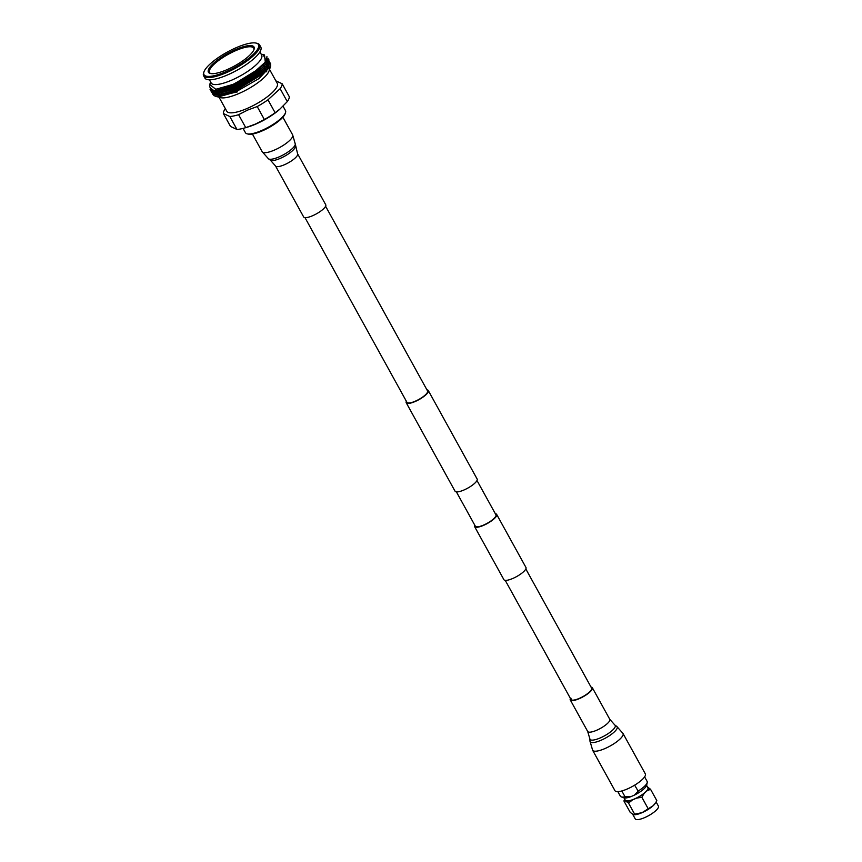 <?xml version="1.0" encoding="UTF-8"?>
<svg xmlns="http://www.w3.org/2000/svg" width="862" height="862" viewBox="0 0 862 862"><rect width="100%" height="100%" fill="white"/><g stroke="black" fill="none" stroke-linecap="round" stroke-linejoin="round"><path stroke-width="1.29" d="M495.327 513.72A12.607 3.448 151.1 0 1 496.663 514.398A12.607 3.448 151.1 0 1 483.679 525.303A12.607 3.448 151.1 0 1 474.585 526.585A12.607 3.448 151.1 0 1 474.725 525.098M496.663 514.398L525.96 567.476A12.607 3.448 151.1 0 1 512.987 578.38A12.607 3.448 151.1 0 1 503.893 579.663L474.585 526.585M325.599 206.255L427.552 390.949A11.766 3.222 151.1 0 1 415.441 401.132A11.766 3.222 151.1 0 1 406.95 402.328L304.997 217.633M426.959 389.861A12.607 3.448 151.1 0 1 428.295 390.54L477.128 479.013A12.607 3.448 151.1 0 1 464.144 489.918A12.607 3.448 151.1 0 1 455.05 491.2L406.217 402.726A12.607 3.448 151.1 0 1 406.358 401.239M428.295 390.54A12.607 3.448 151.1 0 1 415.312 401.444A12.607 3.448 151.1 0 1 406.217 402.726M476.988 480.5L495.93 514.808A11.766 3.222 151.1 0 1 483.808 524.98A11.766 3.222 151.1 0 1 475.328 526.176L456.386 491.879M209.412 79.8L211.158 82.967A28.845 7.898 -28.9 0 0 231.953 80.037A28.845 7.898 -28.9 0 0 261.66 55.093L259.904 51.925M210.597 81.965L209.757 84.508L215.78 89.292L233.063 84.39L252.544 73.626L265.302 62.15L264.505 54.92L263.492 54.672L265.334 59.09L263.147 54.586L261.1 54.09M203.637 75.791L204.854 78.011A31.959 8.749 -28.9 0 0 227.902 74.757A31.959 8.749 -28.9 0 0 260.82 47.119L259.591 44.899A31.959 8.749 151.1 0 1 226.684 72.537A31.959 8.749 151.1 0 1 203.637 75.791A31.959 8.749 151.1 0 1 203.583 72.979L203.938 71.934A31.118 8.523 -28.9 0 0 226.415 71.514A31.118 8.523 -28.9 0 0 253.094 54.575A31.118 8.523 -28.9 0 0 256.165 43.1A31.118 8.523 -28.9 0 0 236.026 47.766A31.118 8.523 -28.9 0 0 203.938 71.934M235.24 49.694A26.054 7.133 151.1 0 1 254.075 49.349A26.054 7.133 151.1 0 1 227.202 69.585A26.054 7.133 151.1 0 1 210.339 73.486A26.054 7.133 151.1 0 1 212.903 63.885A26.054 7.133 151.1 0 1 235.24 49.694M253.859 49.888A25.213 6.907 -28.9 0 0 253.687 48.164A25.213 6.907 -28.9 0 0 235.498 50.729A25.213 6.907 -28.9 0 0 209.541 72.537A25.213 6.907 -28.9 0 0 210.899 73.604M285.516 112.653L285.171 113.687A22.024 6.034 151.1 0 1 262.468 130.787A22.024 6.034 151.1 0 1 248.213 134.095L247.146 133.836A22.865 6.26 -28.9 0 0 261.94 130.399A22.865 6.26 -28.9 0 0 285.516 112.653A22.865 6.26 -28.9 0 0 285.484 110.638L283.07 106.252M243.062 128.395L245.454 132.726A22.865 6.26 -28.9 0 0 247.146 133.836M219.077 97.287L226.771 111.23A28.823 7.887 -28.9 0 0 247.556 108.289A28.823 7.887 -28.9 0 0 277.252 83.366L269.547 69.423M270.496 63.066L270.668 66.062L269.041 70.964A28.823 7.887 151.1 0 1 239.313 93.344A28.823 7.887 151.1 0 1 220.65 97.675L215.069 96.113M225.327 108.623A33.198 9.083 -28.9 0 0 223.355 113.525L230.51 126.466L236.964 129.451A33.198 9.083 -28.9 0 0 245.217 127.802L247.868 127.016A28.855 7.898 -28.9 0 0 256.176 123.923A28.855 7.898 -28.9 0 0 279.363 109.625L287.283 101.63L280.139 88.689L267.974 99.809L275.129 112.76L280.613 108.526M245.735 127.641L255.346 124.117L264.354 119.506L257.21 106.554L247.599 110.088L238.591 114.7L245.735 127.641A33.198 9.083 -28.9 0 1 245.217 127.802M236.964 129.451L229.82 116.51L223.355 113.525M229.82 116.51A33.198 9.083 -28.9 0 0 238.591 114.7M270.668 66.062L259.106 78.496L236.684 91.394L237.352 91.889L216.427 96.641M263.987 66.816A28.823 7.887 151.1 0 1 268.438 67.753A28.823 7.887 151.1 0 1 268.998 68.421A28.823 7.887 151.1 0 1 269.181 68.863M257.21 106.554A33.198 9.083 -28.9 0 0 267.974 99.809M280.139 88.689A33.198 9.083 -28.9 0 0 282.143 83.743L289.287 96.695A33.198 9.083 -28.9 0 1 287.283 101.63M275.678 80.769L282.143 83.743M264.354 119.506A33.198 9.083 -28.9 0 0 275.129 112.76M216.114 89.271L233.397 84.476L259.828 68.238L265 62.56M211.147 88.667L212.623 90.057L217.213 90.672L234.184 85.888L260.615 69.66L265.895 63.82M211.686 88.883L211.74 89.476M212.192 90.51L213.41 91.48L218 92.094L234.96 87.299L261.391 71.072L266.293 65.792L266.8 59.456M218.097 93.527L235.746 88.721L262.177 72.483L267.069 67.204L267.177 60.663L266.38 60.394M211.632 92.299L213.367 94.357L219.562 94.917L236.522 90.133L262.953 73.906L267.856 68.626L267.963 62.086L265.69 61.579M212.408 93.71L214.142 95.779L220.338 96.339L237.039 91.663M236.684 91.394L218.937 96.415M209.477 85.855L211.018 90.111L215.812 90.747L233.559 85.737L261.208 68.744L266.326 63.228L266.929 56.633M210.069 89.465L211.804 91.534L216.588 92.169L234.345 87.148L261.983 70.156L267.101 64.639L268.114 58.347M210.845 90.887L212.58 92.945L217.375 93.581L235.121 88.57L262.77 71.578L267.888 66.062L268.89 59.769M218.151 94.992L235.908 89.982L263.546 72.99L268.664 67.473L269.677 61.18M256.165 43.1L257.232 43.359A31.959 8.749 151.1 0 1 259.591 44.899M646.608 785.357L647.912 787.717A12.93 3.545 151.1 0 1 634.594 798.902A12.93 3.545 151.1 0 1 625.273 800.216L623.969 797.856M634.647 785.163L638.192 791.208L634.54 795.055L631.038 796.596A13.393 3.663 151.1 0 1 623.84 797.813L621.19 796.844A15.29 4.181 151.1 0 1 620.36 796.197L617.849 791.639M644.614 776.867L647.125 781.425A15.29 4.181 151.1 0 1 647.233 782.47A15.29 4.181 151.1 0 1 637.966 791.187M647.534 787.038L650.551 789.29L646.909 790.885L644.216 793.352L641.845 797.253L636.619 798.115L632.482 799.914L628.527 803.082L624.864 800.529L623.905 800.949L630.187 812.327L633.107 814.493L642.071 812.65L653.094 805.754L655.282 803.276A13.232 3.62 151.1 0 1 653.094 805.754A13.232 3.62 151.1 0 1 642.071 812.65A13.232 3.62 151.1 0 1 634.507 814.741A13.232 3.62 151.1 0 1 634.184 814.73M656.111 801.94L658.417 806.11A13.232 3.62 151.1 0 1 644.787 817.553A13.232 3.62 151.1 0 1 635.24 818.9L632.686 814.278M633.107 814.493L634.798 814.461L628.527 803.082M655.863 802.35L656.833 800.669L650.551 789.29M641.845 797.253L648.127 808.631M623.905 800.949L624.756 799.279M631.038 796.596L625.036 796.779A15.29 4.181 151.1 0 1 621.19 796.844M625.036 796.779L621.814 790.95M647.233 782.47L646.64 785.228A13.393 3.663 151.1 0 1 634.54 795.055M644.216 793.352A13.447 3.685 151.1 0 1 636.619 798.115M632.482 799.914A13.447 3.685 151.1 0 1 626.297 801.197M624.864 800.529A13.447 3.685 151.1 0 1 624.788 799.333M648.321 787.405A13.447 3.685 151.1 0 1 646.909 790.885M297.584 153.759A12.607 3.448 -28.9 0 1 286.335 163.855A12.607 3.448 -28.9 0 1 275.506 165.946L303.661 216.955A12.607 3.448 -28.9 0 0 314.49 214.853A12.607 3.448 -28.9 0 0 325.739 204.768L297.584 153.759L295.289 144.04A15.43 4.224 -28.9 0 1 281.368 155.85A15.43 4.224 -28.9 0 1 268.502 158.823L270.377 160.17A14.428 3.954 -28.9 0 0 282.413 157.38A14.428 3.954 -28.9 0 0 295.418 146.335M592.636 750.252A17.359 4.752 151.1 0 0 607.635 747.322A17.359 4.752 151.1 0 0 622.957 735.243A17.359 4.752 151.1 0 0 623.021 733.476L645.336 773.893A17.359 4.752 151.1 0 1 645.272 775.66A17.359 4.752 151.1 0 1 629.95 787.749A17.359 4.752 151.1 0 1 614.951 790.669L592.636 750.252L589.996 741.201A15.419 4.224 151.1 0 0 602.592 739.564A15.419 4.224 151.1 0 0 617.084 728.401A15.419 4.224 151.1 0 0 616.772 726.418L614.854 725.039A14.395 3.944 151.1 0 1 615.156 726.892A14.395 3.944 151.1 0 1 601.611 737.312A14.395 3.944 151.1 0 1 589.856 738.842L589.996 741.201M591.009 687.046A12.607 3.448 151.1 0 1 592.345 687.725A12.607 3.448 151.1 0 1 592.302 689.007A12.607 3.448 151.1 0 1 581.16 697.789A12.607 3.448 151.1 0 1 570.267 699.912A12.607 3.448 151.1 0 1 570.31 698.629A12.607 3.448 151.1 0 1 570.407 698.414M525.831 568.974L591.612 688.124A11.766 3.222 151.1 0 1 591.569 689.331A11.766 3.222 151.1 0 1 581.171 697.52A11.766 3.222 151.1 0 1 571 699.502A11.766 3.222 151.1 0 1 571.043 698.306M268.502 158.823L262.177 151.723A17.402 4.763 -28.9 0 0 277.122 148.835A17.402 4.763 -28.9 0 0 292.649 134.903L282.876 117.221M592.345 687.725L609.768 719.296A12.607 3.448 151.1 0 1 609.725 720.578A12.607 3.448 151.1 0 1 598.594 729.36A12.607 3.448 151.1 0 1 587.701 731.482L589.856 738.842M571 699.502L505.229 580.341M266.746 71.815L266.153 70.738M266.056 70.576L263.029 65.07M216.437 89.26L215.78 89.292M264.731 62.958L265.302 62.15M217.213 90.672L215.812 90.747M265.507 64.37L266.326 63.228M218 92.094L216.588 92.169M266.293 65.792L267.101 64.639M218.776 93.505L217.375 93.581M267.069 67.204L267.888 66.062M267.856 68.626L268.664 67.473M221.696 94.561L220.984 93.279M220.909 93.139L220.209 91.868M219.422 90.445L218.614 88.969M292.649 134.903L295.289 144.04M275.506 165.946L270.377 160.17M262.177 151.723L252.415 134.03M609.768 719.296L614.854 725.039M570.267 699.912L587.701 731.482M623.021 733.476L616.772 726.418"/></g></svg>
